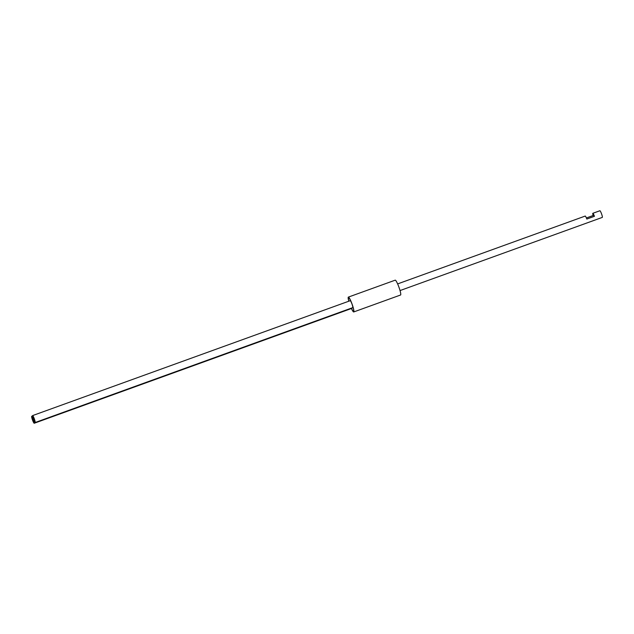 <?xml version="1.0" encoding="UTF-8"?>
<svg xmlns="http://www.w3.org/2000/svg" width="634" height="634" viewBox="0 0 634 634"><rect width="100%" height="100%" fill="white"/><g stroke="black" fill="none" stroke-linecap="round" stroke-linejoin="round"><path stroke-width="0.95" d="M351.434 308.512A7.893 1.125 -109.9 0 0 353.724 311.952A7.893 1.125 -109.9 0 0 351.957 303.773A7.893 1.125 70.1 0 0 348.351 297.108A7.893 1.125 70.1 0 0 348.795 301.213M348.882 301.182A7.339 1.046 70.1 0 1 348.541 297.631A7.339 1.046 70.1 0 1 351.585 303.012M351.521 308.481A7.339 1.046 -109.9 0 0 353.534 311.429A7.339 1.046 -109.9 0 0 352.195 304.645M353.724 311.952L400.577 295A7.893 1.125 -109.9 0 0 398.81 286.822A7.893 1.125 70.1 0 0 395.204 280.165L348.351 297.108M400.038 290.57L602.3 217.407A3.542 0.507 -109.9 0 0 601.507 213.737A3.542 0.507 -109.9 0 0 599.891 210.75L592.822 213.309A3.542 0.507 -109.9 0 0 593.131 215.512M397.629 283.913L585.198 216.067A3.542 0.507 70.1 0 1 586.822 219.055L594.438 216.297A3.542 0.507 -109.9 0 0 592.822 213.309M594.351 216.329A2.869 0.412 -109.9 0 0 593.052 213.935A2.869 0.412 -109.9 0 0 593.226 215.481M352.702 307.656A3.693 0.523 -109.9 0 0 352.726 307.648A3.693 0.523 -109.9 0 0 352.75 307.633A3.693 0.523 -109.9 0 0 351.933 303.908A3.693 0.523 -109.9 0 0 350.214 300.698A3.693 0.523 -109.9 0 0 350.19 300.714L32.588 415.595A3.693 0.523 -109.9 0 0 33.38 419.336A3.693 0.523 -109.9 0 0 35.1 422.537A3.693 0.523 -109.9 0 0 35.124 422.529A3.693 0.523 -109.9 0 0 34.307 418.797A3.693 0.523 -109.9 0 0 32.588 415.595A3.693 0.523 -109.9 0 0 32.564 415.603M33.404 417.885L34.268 420.255L33.404 417.885M351.838 308.362A3.693 0.523 -109.9 0 0 351.862 308.362A3.693 0.523 -109.9 0 0 351.957 307.926M351.862 308.362A3.693 0.523 -109.9 0 0 351.886 308.346L34.236 423.25A3.693 0.523 -109.9 0 0 34.26 423.235A3.693 0.523 -109.9 0 0 33.444 419.51A3.693 0.523 -109.9 0 0 31.724 416.3A3.693 0.523 -109.9 0 0 31.7 416.316A3.693 0.523 -109.9 0 0 32.516 420.041A3.693 0.523 -109.9 0 0 34.236 423.25M33.42 420.952L32.548 418.591L33.42 420.952M352.726 307.648L35.1 422.537M32.492 416.023L31.724 416.3M593.907 215.235L586.379 217.953"/></g></svg>
